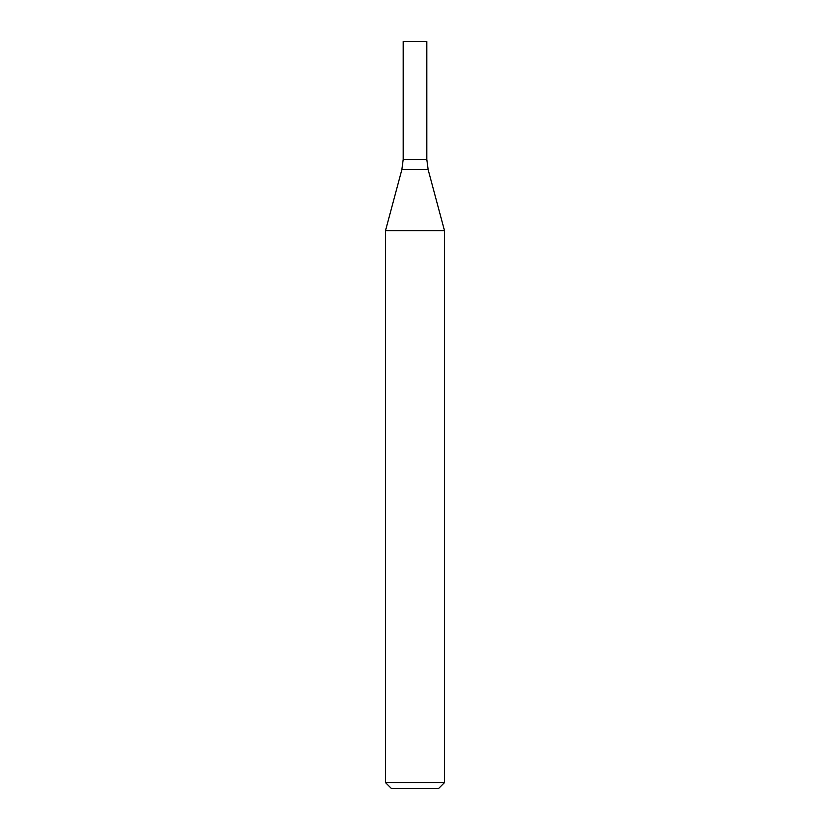 <?xml version="1.0" encoding="UTF-8"?>
<svg xmlns="http://www.w3.org/2000/svg" width="830" height="830" viewBox="0 0 830 830"><rect width="100%" height="100%" fill="white"/><g stroke="black" fill="none" stroke-linecap="round" stroke-linejoin="round"><path stroke-width="1.25" d="M415 782.607L444.486 782.607L444.486 230.647L385.514 230.647L385.514 782.607L415 782.607M385.514 782.607L391.407 788.5L438.593 788.5L444.486 782.607M401.865 169.621L428.135 169.621L426.796 159.443L403.204 159.443L403.204 41.5L426.796 41.5L426.796 159.443L403.204 159.443L401.865 169.621L385.514 230.647M428.135 169.621L444.486 230.647"/></g></svg>
